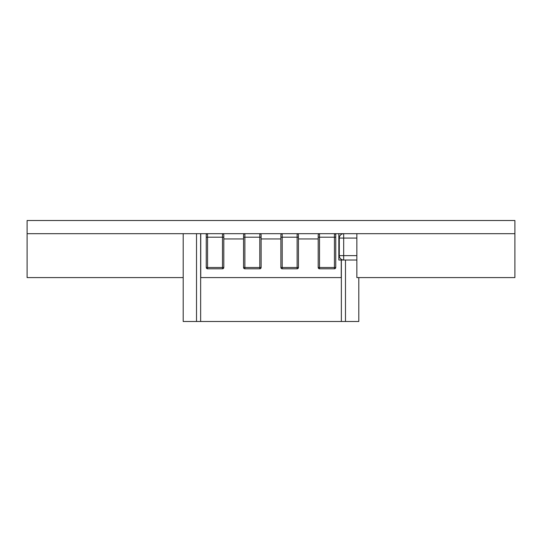 <?xml version="1.0" encoding="UTF-8"?>
<svg xmlns="http://www.w3.org/2000/svg" width="542" height="542" viewBox="0 0 542 542"><rect width="100%" height="100%" fill="white"/><g stroke="black" fill="none" stroke-linecap="round" stroke-linejoin="round"><path stroke-width="0.81" d="M27.1 233.683L514.9 233.683L514.9 220.513L514.9 277.585L356.853 277.585L356.853 233.683L514.9 233.683L27.1 233.683L27.1 220.513L514.9 220.513L27.1 220.513L27.1 277.585L183.196 277.585M339.292 238.073L343.682 238.073L343.682 233.683A4.39 4.39 0 0 0 339.292 238.073L339.292 255.634A4.39 4.39 0 0 0 343.682 260.024L356.853 260.024M356.853 238.073L343.682 238.073L343.682 255.634L339.292 255.634M356.853 255.634L343.682 255.634L343.682 260.024L338.852 260.024L338.852 233.683M358.804 277.585L358.804 321.487L183.196 321.487L183.196 233.683M207.559 233.683A1.314 1.314 0 0 0 206.245 234.998A1.314 1.314 0 0 1 207.559 233.683L207.559 237.193L206.245 237.193L206.245 233.683M318.195 238.954L298.439 238.954M280.878 238.954L261.122 238.954M243.561 238.954L223.805 238.954M335.755 233.683L335.755 267.491A1.314 1.314 0 0 1 334.441 268.805L319.509 268.805A1.314 1.314 0 0 1 318.195 267.491L319.509 267.491L319.509 268.805M341.243 260.024L341.243 277.585L200.757 277.585L200.757 233.683M223.805 234.998A1.314 1.314 0 0 0 222.491 233.683L222.491 267.491L207.559 267.491L207.559 237.193L223.805 237.193L223.805 234.998L223.805 267.491A1.314 1.314 0 0 1 222.491 268.805L207.559 268.805A1.314 1.314 0 0 1 206.245 267.491L207.559 267.491L207.559 268.805M206.245 237.193L206.245 267.491M223.805 267.491L222.491 267.491L222.491 268.805M244.876 233.683A1.314 1.314 0 0 0 243.561 234.998L243.561 237.193L243.561 234.998A1.314 1.314 0 0 1 244.876 233.683L244.876 237.193L261.122 237.193L261.122 234.998L261.122 267.491A1.314 1.314 0 0 1 259.808 268.805L244.876 268.805A1.314 1.314 0 0 1 243.561 267.491L244.876 267.491L244.876 268.805M261.122 234.998A1.314 1.314 0 0 0 259.808 233.683L259.808 267.491L244.876 267.491L244.876 237.193L243.561 237.193L243.561 267.491M261.122 267.491L259.808 267.491L259.808 268.805M282.192 233.683A1.314 1.314 0 0 0 280.878 234.998L280.878 237.193L280.878 234.998A1.314 1.314 0 0 1 282.192 233.683L282.192 237.193L298.439 237.193L298.439 234.998L298.439 267.491A1.314 1.314 0 0 1 297.124 268.805L282.192 268.805A1.314 1.314 0 0 1 280.878 267.491L282.192 267.491L282.192 268.805M298.439 234.998A1.314 1.314 0 0 0 297.124 233.683L297.124 267.491L282.192 267.491L282.192 237.193L280.878 237.193L280.878 267.491M298.439 267.491L297.124 267.491L297.124 268.805M319.509 233.683A1.314 1.314 0 0 0 318.195 234.998A1.314 1.314 0 0 1 319.509 233.683L319.509 237.193L318.195 237.193L318.195 234.998L318.195 267.491M335.755 237.193L335.755 234.998L335.755 237.193L334.441 237.193L334.441 268.805M335.755 234.998A1.314 1.314 0 0 0 334.441 233.683L334.441 237.193L319.509 237.193L319.509 267.491L335.755 267.491M345.478 321.487L345.478 260.024M341.352 260.024L341.352 321.487M200.648 321.487L200.648 233.683M196.522 233.683L196.522 321.487"/></g></svg>

